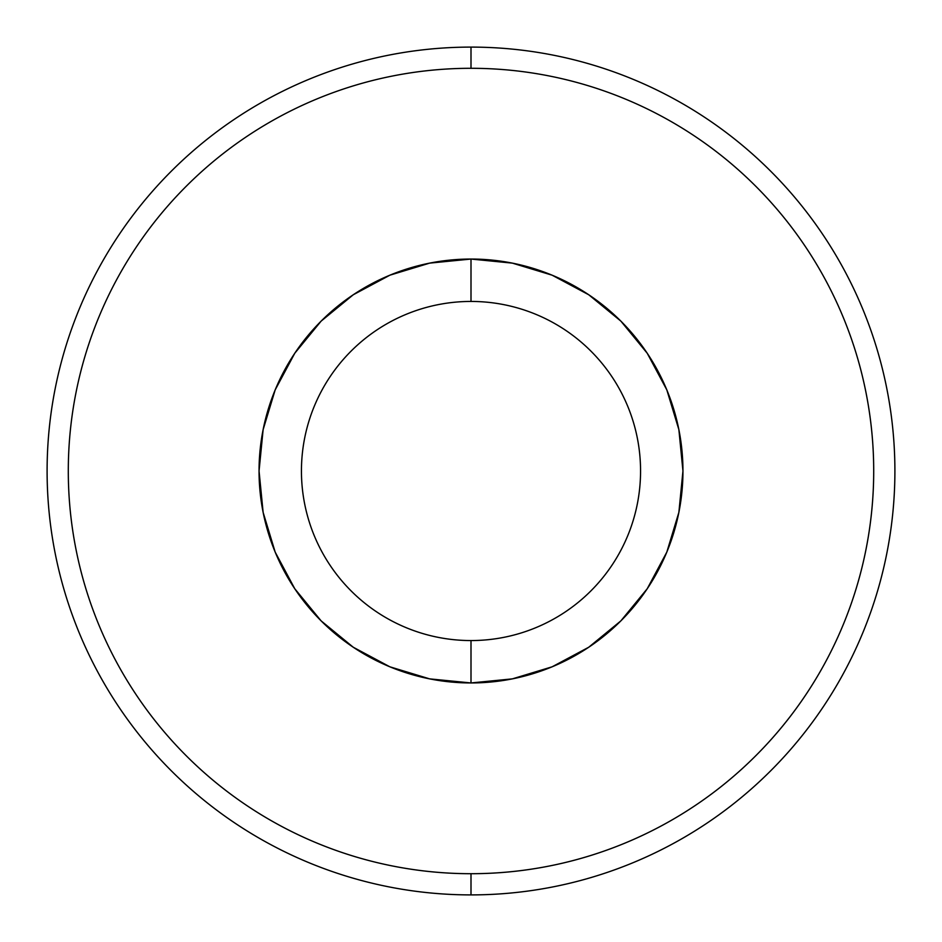 <?xml version="1.0" encoding="UTF-8"?>
<svg xmlns="http://www.w3.org/2000/svg" width="942" height="942" viewBox="0 0 942 942"><rect width="100%" height="100%" fill="white"/><g stroke="black" fill="none" stroke-linecap="round" stroke-linejoin="round"><path stroke-width="1.41" d="M471 47.1A423.9 423.9 0 0 1 894.9 471A423.9 423.9 0 0 1 471 894.9A423.9 423.9 0 0 0 894.9 471A423.9 423.9 0 0 0 471 47.1L471 68.295A402.705 402.705 0 0 1 873.705 471A402.705 402.705 0 0 1 471 873.705L471 894.9L471 873.705C497.447 873.705 523.634 871.126 549.563 865.969C575.503 860.811 600.678 853.169 625.111 843.055C649.533 832.928 672.741 820.529 694.737 805.834C716.721 791.15 737.056 774.454 755.755 755.755C774.454 737.056 791.15 716.721 805.834 694.737C820.529 672.741 832.928 649.533 843.055 625.111C853.169 600.678 860.811 575.503 865.969 549.563C871.126 523.634 873.705 497.447 873.705 471C873.705 444.553 871.126 418.366 865.969 392.437C860.811 366.497 853.169 341.322 843.055 316.889C832.928 292.467 820.529 269.259 805.834 247.263C791.15 225.279 774.454 204.944 755.755 186.245C737.056 167.546 716.721 150.85 694.737 136.166C672.741 121.471 649.533 109.072 625.111 98.945C600.678 88.831 575.503 81.189 549.563 76.031C523.634 70.874 497.447 68.295 471 68.295C444.553 68.295 418.366 70.874 392.437 76.031C366.497 81.189 341.322 88.831 316.889 98.945C292.467 109.072 269.259 121.471 247.263 136.166C225.279 150.85 204.944 167.546 186.245 186.245C167.546 204.944 150.85 225.279 136.166 247.263C121.471 269.259 109.072 292.467 98.945 316.889C88.831 341.322 81.189 366.497 76.031 392.437C70.874 418.366 68.295 444.553 68.295 471C68.295 497.447 70.874 523.634 76.031 549.563C81.189 575.503 88.831 600.678 98.945 625.111C109.072 649.533 121.471 672.741 136.166 694.737C150.85 716.721 167.546 737.056 186.245 755.755C204.944 774.454 225.279 791.15 247.263 805.834C269.259 820.529 292.467 832.928 316.889 843.055C341.322 853.169 366.497 860.811 392.437 865.969C418.366 871.126 444.553 873.705 471 873.705A402.705 402.705 0 0 1 68.295 471A402.705 402.705 0 0 1 471 68.295L471 47.1A423.9 423.9 0 0 0 47.1 471A423.9 423.9 0 0 0 471 894.9A423.9 423.9 0 0 1 47.1 471A423.9 423.9 0 0 1 471 47.1M471 301.44A169.56 169.56 0 0 0 301.44 471A169.56 169.56 0 0 0 471 640.56L471 682.95A211.95 211.95 0 0 1 259.05 471A211.95 211.95 0 0 1 471 259.05L471 301.44A169.56 169.56 0 0 1 640.56 471A169.56 169.56 0 0 1 471 640.56A169.56 169.56 0 0 1 301.44 471A169.56 169.56 0 0 1 471 301.44L471 259.05A211.95 211.95 0 0 1 682.95 471A211.95 211.95 0 0 1 471 682.95L471 640.56A169.56 169.56 0 0 0 640.56 471A169.56 169.56 0 0 0 471 301.44M512.354 263.124L471 259.05L512.354 263.124L552.106 275.182L588.75 294.775L620.872 321.128L647.225 353.25L666.818 389.894L678.876 429.646L682.95 471L678.876 512.354L666.818 552.106L647.225 588.75L620.872 620.872L588.75 647.225L552.106 666.818L512.354 678.876L471 682.95L429.646 678.876L389.894 666.818L353.25 647.225L321.128 620.872L294.775 588.75L275.182 552.106L263.124 512.354L259.05 471L263.124 429.646L275.182 389.894L294.775 353.25L321.128 321.128L353.25 294.775L389.894 275.182L429.646 263.124L471 259.05L429.646 263.124M805.834 694.737C791.15 716.721 774.454 737.056 755.755 755.755M247.263 805.834C225.279 791.15 204.944 774.454 186.245 755.755M136.166 247.263C150.85 225.279 167.546 204.944 186.245 186.245M389.894 275.182L353.25 294.775M263.124 429.646L259.05 471L263.124 512.354M275.182 552.106L294.775 588.75M429.646 678.876L471 682.95L512.354 678.876M552.106 666.818L588.75 647.225M620.872 620.872L647.225 588.75M678.876 512.354L682.95 471L678.876 429.646M666.818 389.894L647.225 353.25"/></g></svg>

